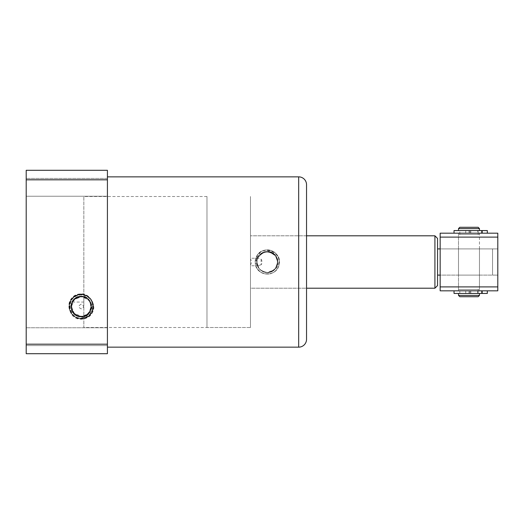 <?xml version="1.0" encoding="UTF-8"?>
<svg xmlns="http://www.w3.org/2000/svg" width="524" height="524" viewBox="0 0 524 524"><rect width="100%" height="100%" fill="white"/><g stroke="black" fill="none" stroke-linecap="round" stroke-linejoin="round"><path stroke-width="0.39" stroke-dasharray="2.62 1.97" d="M107.42 176.857L107.42 347.157L107.42 176.857M26.2 187.33L26.2 178.422L107.42 178.422L107.42 196.238L107.42 178.422L107.42 196.238L107.42 178.422L26.2 178.422L26.2 196.238L107.42 196.238L26.2 196.238L26.2 187.33M26.2 336.67L26.2 327.762L107.42 327.762L107.42 345.578L107.42 327.762L107.42 345.578L107.42 327.762L26.2 327.762L26.2 345.578L107.42 345.578L26.2 345.578L26.2 336.67M257.088 259.406C255.345 265.504 260.428 272.801 267.24 272.48C279.613 273.155 281.368 253.177 269.067 251.684C275.021 253.465 277.89 257.212 277.681 262.917L275.192 268.832C270.607 272.1 267.954 273.325 267.24 272.487C280.903 273.043 280.615 250.786 267.24 251.527C272.716 251.245 277.864 256.459 277.72 262.007C279.6 259.518 271.91 250.112 267.24 251.527C269.015 251.022 274.406 253.655 274.642 254.585C276.698 256.957 277.727 259.432 277.72 262.013C277.085 268.406 273.594 271.897 267.24 272.487C268.019 273.345 270.712 272.074 275.323 268.674C277.131 266.015 277.93 263.795 277.72 262.007C277.917 260.205 277.137 258.005 275.375 255.398C271.864 252.306 269.153 251.009 267.24 251.527C262.426 251.775 259.125 254.14 257.323 258.614L257.854 257.343L256.439 256.649L258.319 257.572C263.009 251.107 268.484 250.361 274.733 255.332C268.484 250.361 263.009 251.107 258.319 257.572L257.854 257.343C257.546 257.212 261.011 252.994 261.718 253.099C263.801 252.011 265.642 251.487 267.24 251.527C271.746 250.256 279.443 258.882 277.72 262.007C277.419 266.29 276.731 266.703 274.609 269.454C272.539 271.439 270.083 272.454 267.24 272.487C268.589 273.174 271.281 271.904 275.323 268.681C277.111 266.1 277.91 263.873 277.72 262.007C277.936 263.651 277.196 265.799 275.506 268.452C270.561 272.126 267.803 273.469 267.24 272.487C267.79 273.404 270.482 272.139 275.31 268.688C277.131 266.022 277.936 263.795 277.72 262.007C277.7 267.823 272.683 272.735 267.24 272.487C270.076 272.421 272.565 271.38 274.707 269.362C276.534 267.581 277.537 265.131 277.72 262.007C279.272 264.365 272.768 273.62 267.24 272.487C260.015 270.928 256.524 267.437 256.76 262.007C256.898 264.941 257.906 267.397 259.786 269.375C261.941 271.412 264.423 272.447 267.24 272.48C260.873 271.864 257.382 268.367 256.76 262.007C256.583 256.419 260.074 252.922 267.24 251.527C261.777 251.055 256.649 256.655 256.76 262.007C255.856 257.415 259.347 253.917 267.24 251.527C261.437 252.024 257.991 254.985 256.884 260.402L256.76 262.007L259.177 268.701L262.57 271.386L267.24 272.487C260.847 271.838 257.356 268.34 256.76 262.007C257.297 258.149 257.088 257.932 259.721 254.703C261.862 252.568 264.365 251.513 267.24 251.527C260.873 252.149 257.382 255.64 256.76 262.007C256.708 267.653 260.199 271.144 267.24 272.487C264.234 273.161 259.203 269.277 258.98 268.452L256.76 262.007C257.146 258.653 257.88 256.505 258.974 255.561C261.109 252.948 263.867 251.599 267.24 251.527C262.327 251.795 258.994 254.232 257.251 258.836L256.76 262.007C257.336 258.208 258.077 256.053 258.98 255.548C260.179 253.446 264.293 251.441 267.24 251.527C262.105 251.651 258.673 254.481 256.95 260.015L256.76 262.007C256.636 264.535 257.651 266.998 259.812 269.395C262.19 271.478 264.666 272.506 267.24 272.487C260.873 271.864 257.382 268.367 256.76 262.007C257.395 255.647 260.893 252.155 267.24 251.527C268.281 250.741 270.98 252.011 275.323 255.332L277.72 262.007C277.602 258.889 276.561 256.4 274.596 254.54L271.242 252.319L267.24 251.527C268.773 250.898 271.465 252.162 275.316 255.326L277.72 262.007C277.654 265.209 276.423 267.875 274.019 269.998C276.98 268.137 278.637 265.478 278.984 262.007C279.842 254.264 269.323 247.669 261.162 251.579C258.653 254.107 257.297 256.714 257.088 259.406L256.996 264.22C257.481 266.546 258.705 268.524 260.657 270.161C261.306 271.367 266.749 272.834 267.24 272.487C260.873 271.864 257.382 268.367 256.76 262.007C256.505 260.094 258.09 252.096 267.24 251.527C269.794 251.487 272.238 252.489 274.576 254.52C276.724 256.898 277.772 259.393 277.72 262.007C277.668 259.216 276.613 256.714 274.556 254.5C272.467 252.483 270.03 251.494 267.24 251.527C268.917 250.957 271.596 252.208 275.277 255.28L277.72 262.007L275.506 268.452C271.818 271.727 269.061 273.07 267.24 272.487C262.249 272.984 255.967 266.913 256.76 262.007C257.382 268.373 260.873 271.871 267.24 272.487C259.19 272.277 256.439 264.908 256.76 262.007L256.884 260.402C257.9 255.136 261.352 252.175 267.24 251.527C268.085 250.682 270.777 251.952 275.316 255.326L277.72 262.007C277.098 268.367 273.607 271.864 267.24 272.487C260.651 271.629 257.153 268.137 256.76 262.007L257.251 258.836C258.994 254.232 262.327 251.795 267.24 251.527C274.733 253.4 278.224 256.898 277.72 262.007L275.5 268.452C270.508 272.139 267.757 273.482 267.24 272.487C269.984 272.428 272.421 271.439 274.543 269.519C276.764 267.083 277.818 264.581 277.72 262.007C278.27 256.95 274.773 253.459 267.24 251.527C272.801 251.193 277.917 256.681 277.72 262.007C277.746 264.731 276.711 267.22 274.602 269.467C272.211 271.635 269.755 272.644 267.24 272.487L274.019 269.998M81.22 296.879C77.238 297.147 74.415 298.877 72.764 302.066C69.089 307.712 74.415 316.516 81.22 316.11C91.72 316.607 94.562 299.964 83.84 297.344L81.22 296.879M84.344 297.37L84.921 295.634C87.429 296.473 89.447 298.032 90.96 300.324C92.237 301.169 93.174 307.555 92.735 307.771C92.303 312.835 87.894 317.564 82.563 318.022C71.015 319.85 64.498 303.193 75.168 296.682C79.32 293.984 86.185 294.462 89.545 298.372C93.298 301.66 93.947 308.76 91.124 312.769C88.425 317.4 81.737 319.404 77.467 317.583C72.115 316.116 69.03 309.802 69.627 305.42C69.482 302.715 72.174 299.034 72.803 298.451C76.052 295.503 76.288 295.883 79.609 294.94C84.75 294.003 90.462 297.455 92.178 302.158C94.045 307.699 92.709 312.343 88.15 316.103C87.96 316.62 82.445 318.952 80.807 318.323C78.279 318.199 75.895 317.275 73.648 315.553C71.546 313.614 70.236 311.42 69.712 308.964C69.292 305.761 69.607 303.219 70.655 301.346C72.423 296.702 79.111 293.741 83.676 294.947C95.381 296.663 96.252 314.976 84.881 317.878L84.305 316.064C86.886 315.101 88.667 313.719 89.65 311.918C91.019 309.743 91.497 307.444 91.084 305.02C90.429 299.807 85.458 296.505 81.22 296.584C78.449 296.597 76.098 297.58 74.166 299.525C73.013 300.966 71.159 302.977 71.284 306.632C70.963 311.787 76.222 316.666 81.22 316.463C83.742 316.535 86.087 315.553 88.261 313.516C90.587 310.267 91.543 307.961 91.117 306.612C90.56 300.586 87.259 297.272 81.22 296.676C68.552 295.687 68.69 317.315 81.22 316.372C85.628 316.784 91.536 311.8 91.025 306.494C90.41 300.573 87.141 297.324 81.22 296.767L74.487 299.466L71.467 306.455L74.297 313.404L81.22 316.28C83.231 316.372 85.314 315.612 87.475 313.987C90.475 310.856 90.456 309.723 90.809 308.099C91.143 305.99 90.842 304.025 89.899 302.204C88.707 299.787 86.853 298.176 84.344 297.37L84.318 297.429C94.739 300.108 91.471 316.824 81.22 316.214C75.371 315.769 72.142 312.514 71.526 306.455C71.061 301.464 76.53 296.597 81.22 296.833C83.781 296.787 86.087 297.743 88.137 299.708C90.501 303.121 91.438 305.381 90.953 306.494C90.469 312.376 87.226 315.644 81.22 316.306C78.751 316.358 76.465 315.422 74.362 313.503C71.808 309.697 70.832 307.378 71.434 306.54C71.971 300.665 75.233 297.396 81.22 296.741C82.045 296.682 86.578 297.344 88.196 299.643C89.814 300.946 90.763 303.265 91.045 306.599C90.449 312.546 87.167 315.815 81.22 316.398C75.449 315.356 72.345 314.099 71.349 306.632C71.88 300.586 75.174 297.259 81.22 296.649C81.849 296.532 86.277 297.272 87.619 298.981C90.128 301.831 91.261 303.841 91.019 305.034C91.445 306.573 91.091 308.649 89.945 311.276C87.384 314.485 85.497 316.064 84.285 315.998L84.881 317.878C82.281 318.71 79.641 318.638 76.982 317.649C75.404 317.734 70.714 312.952 70.956 312.52C68.225 308.027 69.024 301.398 73.183 297.756C75.777 295.66 76.517 295.267 80.296 294.632C83.382 294.455 85.975 295.15 88.091 296.708C92.853 300.494 94.287 305.263 92.394 311.027C90.567 315.841 84.587 319.601 79.386 318.415C74.225 317.976 69.358 312.435 69.26 307.392C68.657 301.863 73.052 296.106 77.683 295.019C80.683 294.252 83.316 294.331 85.595 295.267C88.608 296.689 90.632 298.385 91.661 300.357C93.134 303.35 93.698 305.708 93.344 307.411C92.958 310.745 91.752 313.352 89.735 315.219C86.722 318.861 79.36 319.823 74.867 316.863C69.921 313.385 68.199 308.695 69.699 302.78C69.554 302.204 72.718 296.925 74.467 296.446C76.661 295.005 79.209 294.318 82.13 294.383C88.255 295.339 91.975 298.667 93.292 304.379C93.803 308.76 93.311 308.878 92.1 312.219C90.547 314.839 88.635 316.66 86.355 317.675C75.541 323.406 63.633 308.649 71.356 299.296C81.456 284.447 103.346 305.053 89.152 316.051C75.626 328.024 59.409 302.564 75.941 295.339C92.06 287.008 101.597 315.815 83.702 318.775C65.932 322.928 63.771 292.484 81.921 294.029C71.31 293.715 66.253 307.83 73.537 313.673C75.528 315.815 78.089 316.928 81.22 317.027L86.617 315.527C96.154 311.656 93.613 294.855 81.921 294.029M84.285 315.998L81.22 316.489C68.762 317.354 67.969 296.198 81.22 296.558C94.137 295.909 94.104 317.249 81.22 316.575C75.043 316.352 71.709 312.704 71.205 305.63C73.321 299.066 76.661 296.014 81.22 296.466C81.41 295.883 83.539 296.636 87.613 298.739C90.351 301.673 90.357 300.868 91.32 306.678C90.469 312.913 87.102 316.241 81.22 316.666C75.41 316.686 72.037 313.083 71.094 305.852C72.934 299.243 76.308 296.08 81.22 296.374C80.899 295.687 78.554 296.636 74.179 299.256C71.978 301.798 70.95 304.156 71.1 306.344C72.626 313.529 76 316.968 81.22 316.647C81.659 317 87.573 315.428 88.333 313.706C89.833 313.031 91.798 307.175 91.3 306.573C91.183 303.684 90.37 301.497 88.877 300.003C86.283 297.429 83.729 296.257 81.22 296.492C69.063 295.418 67.511 316.699 81.22 316.555L84.305 316.064M73.537 313.673C75.423 315.795 77.984 316.909 81.22 317.013C89.879 320.04 98.925 298.582 81.22 296.126C78.659 296.178 75.554 297.232 73.891 299.152C72.135 300.724 71.113 303.16 70.819 306.455C71.487 312.926 74.952 316.417 81.22 316.922C90.718 316.208 91.811 307.929 91.576 306.474C91.811 301.451 86.643 295.772 81.22 296.217C77.781 296.302 75.011 297.711 72.908 300.435C67.91 306.599 72.882 317.19 81.22 316.83C87.102 316.627 91.261 312.468 91.484 306.632C91.53 301.097 86.873 296.152 81.22 296.309C78.528 296.302 76.124 297.298 74.008 299.296C72.102 300.396 70.688 305.852 71.009 306.612C70.897 311.839 75.711 316.961 81.22 316.738C81.292 317.21 87.763 315.402 88.215 313.942C90.351 312.356 91.517 307.929 91.353 307.411C92.276 304.503 88.831 299.224 87.855 298.85L84.122 296.82L81.22 296.401C83.48 296.387 85.648 297.167 87.718 298.713C88.818 299.446 89.814 300.828 90.718 302.859L91.399 307.005C91.7 311.787 88.301 315.035 81.22 316.758C72.718 317 68.192 306.861 72.967 300.475C75.05 297.77 77.801 296.374 81.22 296.283L89.761 300.841L91.504 306.474L88.903 313.391L81.22 316.85C67.485 317.105 68.159 295.654 81.22 296.191C94.595 295.516 94.595 317.596 81.22 316.941L73.819 313.863L70.799 306.566L72.548 300.75L81.22 296.099C80.591 296.329 87.934 294.802 91.327 303.854C92.899 307.169 91.327 311.06 86.617 315.527M306.54 184.717L306.54 288.207L250.472 288.207L250.472 235.807L250.472 288.207L250.472 235.807L250.472 288.207L306.54 288.207L306.54 235.807L250.472 235.807L306.54 235.807M261.103 259.183L261.103 264.823A3.753 2.554 -90 0 0 261.974 262.007A3.753 2.554 -90 0 0 261.103 259.183L257.467 258.253L250.472 258.253M257.323 258.614L255.221 261.096L256.95 260.015M250.472 258.247L250.472 259.125A3.753 2.554 90 0 1 251.389 262.007A3.753 2.554 90 0 1 250.472 264.882L250.472 265.76L257.467 265.76L255.24 263.14L256.996 264.22M81.22 304.189C78.181 305.761 78.181 307.333 81.22 308.905C84.259 307.333 84.259 305.761 81.22 304.189C78.096 305.78 78.096 307.352 81.22 308.905C84.344 307.352 84.344 305.78 81.22 304.189M206.98 327.507L206.98 196.507L206.98 327.507L250.472 327.507L250.472 196.507L250.472 327.507L83.84 327.507L83.84 196.507L83.84 327.507M206.98 196.507L83.84 196.507M107.42 344.196L26.2 344.196L26.2 353.7L107.42 353.7L107.42 170.3L26.2 170.3L107.42 170.3L26.2 170.3L26.2 179.817L107.42 179.817M26.2 344.196L26.2 179.817M255.221 261.096L255.332 260.159C255.443 257.743 258.063 253.21 260.69 251.874C264.044 249.876 267.299 249.358 270.436 250.328C273.934 251.494 276.482 253.57 278.087 256.57C279.652 259.832 279.803 263.12 278.539 266.434C277.753 269.074 274.478 272.356 271.491 273.345C269.198 274.831 262.819 273.738 261.64 272.703C255.024 268.111 253.57 262.282 257.277 255.208C261.037 249.214 270.155 248.258 275.146 252.81C277.851 255.267 279.266 258.24 279.377 261.731C279.05 266.185 278.637 267.378 275.552 270.829C273.751 273.233 267.784 274.504 266.218 274.052C262.478 273.404 260.821 272.919 257.598 269.244C255.411 266.12 254.684 262.91 255.43 259.616L257.435 254.985L261.162 251.579M261.103 264.823L257.454 265.76C259.328 270.017 262.589 272.257 267.24 272.487C262.472 272.238 259.177 269.912 257.356 265.498M83.84 297.246L83.84 302.066L72.764 302.066M83.84 302.066L83.84 297.344M256.439 256.649C261.758 244.151 282.397 251.003 279.181 264.201C277.471 277.674 255.758 276.705 255.24 263.14M84.921 295.634L84.318 297.429M274.733 255.332L269.067 251.684M479.46 233.187L458.5 233.187L479.46 233.187L479.46 248.907L458.5 248.907L479.46 248.907L458.5 248.907L458.5 275.107L479.46 275.107L458.5 275.107L458.5 290.827L479.46 290.827L458.5 290.827M458.5 233.187L458.5 248.907L479.46 248.907L479.46 290.827M434.92 288.207L434.92 235.807M250.472 327.507L250.472 196.507L250.472 327.507M437.54 285.587L437.54 238.427M437.54 275.107L497.8 275.107L497.8 248.907L492.56 248.907L492.56 275.107L440.16 275.107L440.16 248.907L440.16 275.107L497.8 275.107L492.56 275.107L492.56 248.907L440.16 248.907L497.8 248.907L437.54 248.907M440.16 248.907L497.8 248.907L497.8 275.107L497.8 248.907L497.8 275.107L440.16 275.107M458.5 275.107L479.46 275.107L458.5 275.107M440.16 286.897L440.16 290.827L497.8 290.827L497.8 233.187L440.16 233.187L440.16 286.897L497.8 286.897M497.8 237.117L440.16 237.117M487.32 230.567L454.039 230.567M481.582 230.567L481.582 233.187L477.619 233.187L478.15 233.187L477.619 233.187L477.619 230.567L478.15 230.567L477.619 230.567L477.619 233.187L481.936 233.187L481.936 230.567M469.753 230.567L469.753 233.187L481.936 233.187M481.582 233.187L469.851 233.187L469.851 230.567M469.753 233.187L465.718 233.187L468.98 233.187L468.98 230.567L468.98 233.187L469.851 233.187M465.718 233.187L465.718 230.567L465.718 233.187L454.039 233.187L487.32 233.187L465.718 233.187M454.157 230.567L454.157 233.187M479.46 289.517L458.5 289.517L479.46 289.517L479.46 234.497L458.5 234.497L479.46 234.497M458.5 289.517L458.5 234.497M478.15 234.497L459.81 234.497L478.15 234.497L478.15 230.567L459.81 230.567L478.15 230.567L478.15 233.187M459.81 234.497L459.81 230.567M478.15 290.827L478.15 293.447L477.619 293.447L477.619 290.827L468.98 290.827L482.25 290.827L477.619 290.827L477.619 293.447L478.15 293.447L459.81 293.447L478.15 293.447L478.15 289.517L459.81 289.517L478.15 289.517M459.81 293.447L459.81 289.517M458.5 230.567L479.46 230.567L458.5 230.567M479.46 293.447L458.5 293.447L479.46 293.447M459.81 227.292L478.15 227.292M458.5 228.602L479.46 228.602M478.15 296.722L459.81 296.722M479.46 295.412L458.5 295.412M469.753 290.827L469.753 293.447L465.718 293.447L468.98 293.447L468.98 290.827L454.039 290.827L487.32 290.827L454.157 290.827L468.98 290.827L468.98 293.447L469.851 293.447L469.851 290.827M469.753 293.447L482.368 293.447L481.936 293.447L481.936 290.827M481.582 290.827L481.582 293.447L477.619 293.447L481.936 293.447M481.582 293.447L469.851 293.447M454.157 290.827L454.157 293.447L465.718 293.447L465.718 290.827L465.718 293.447L454.039 293.447M487.32 293.447L454.157 293.447M298.68 176.857L298.68 347.157M255.332 260.159L256.884 260.402L255.332 260.159M255.751 258.358L257.251 258.836L255.751 258.358M482.322 233.187L482.322 230.567M470.781 230.567L470.781 233.187M482.165 233.187L482.165 230.567M470.69 233.187L470.69 230.567M482.322 293.447L482.322 290.827M470.781 290.827L470.781 293.447M482.165 293.447L482.165 290.827M470.69 293.447L470.69 290.827M482.368 233.187L482.368 230.567M482.25 233.187L482.25 230.567M482.368 293.447L482.368 290.827M482.25 293.447L482.25 290.827"/><path stroke-width="0.79" d="M107.42 347.157L298.68 347.157A7.86 7.86 0 0 0 306.54 339.297L306.54 184.717A7.86 7.86 0 0 0 298.68 176.857L107.42 176.857M107.42 179.817L26.2 179.817L26.2 170.3L107.42 170.3L107.42 353.7L26.2 353.7L26.2 344.189L107.42 344.189M440.16 248.907L437.54 248.907L437.54 238.427L434.92 235.807L434.92 288.207L306.54 288.207L306.54 339.297M26.2 179.817L26.2 344.189M306.54 288.207L306.54 235.807L434.92 235.807M437.54 248.907L437.54 285.587L434.92 288.207M440.16 275.107L437.54 275.107M497.8 290.827L440.16 290.827L440.16 286.897L497.8 286.897L497.8 290.827M497.8 237.117L440.16 237.117L440.16 233.187L497.8 233.187L497.8 286.897M440.16 237.117L440.16 286.897M454.039 233.187L454.039 230.567L487.32 230.567L487.32 233.187M479.46 230.567L479.46 228.602L458.5 228.602L458.5 230.567M479.46 295.412L478.15 296.722L459.81 296.722L458.5 295.412L479.46 295.412L479.46 293.447M458.5 295.412L458.5 293.447M479.46 228.602L478.15 227.292L459.81 227.292L458.5 228.602M454.039 290.827L454.039 293.447L487.32 293.447L487.32 290.827M298.68 347.157L298.68 176.857"/></g></svg>

